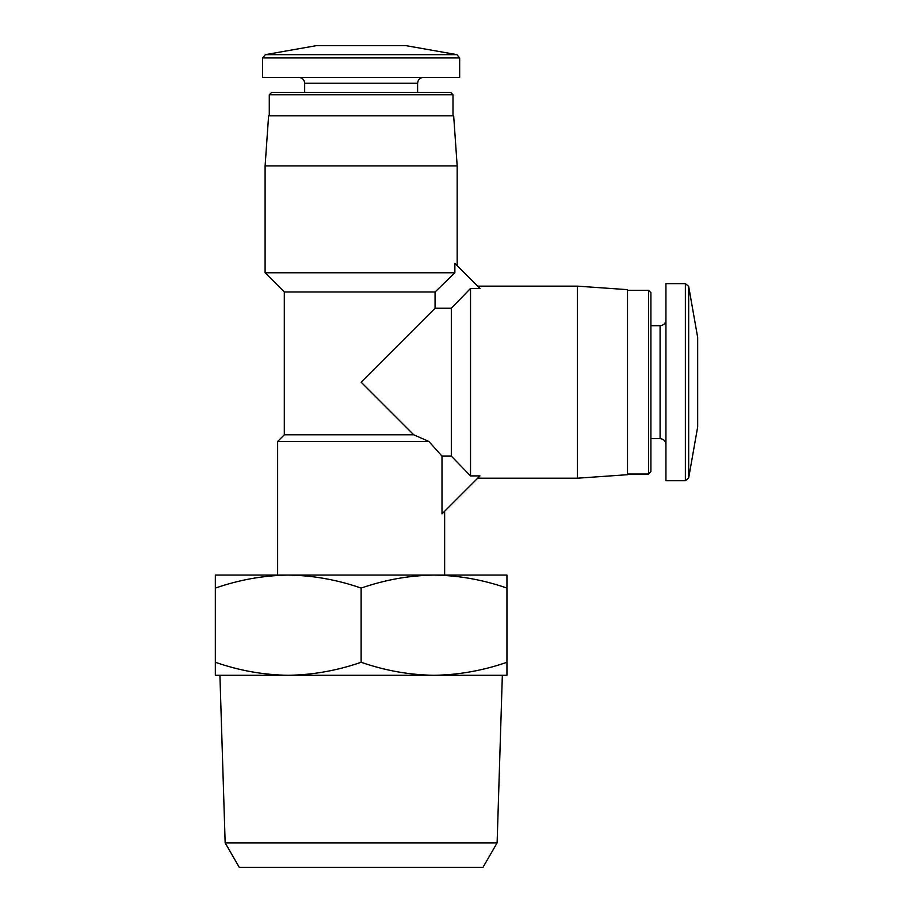 <?xml version="1.0" encoding="UTF-8"?>
<svg xmlns="http://www.w3.org/2000/svg" width="913" height="913" viewBox="0 0 913 913"><rect width="100%" height="100%" fill="white"/><g stroke="black" fill="none" stroke-linecap="round" stroke-linejoin="round"><path stroke-width="1.37" d="M435.067 308.24L451.319 308.24L470.526 288.44L479.976 288.44L454.868 263.343L454.868 272.782L435.067 291.989L435.067 308.24L361.137 382.182L413.749 434.793L284.308 434.793L277.632 441.47L277.632 575.076L288.257 575.076M435.067 291.989L284.308 291.989L284.308 434.793M428.859 441.47L441.995 456.112L428.859 441.47L413.749 434.793L428.859 441.47L277.632 441.47M444.642 511.246L444.642 575.076L434.017 575.076C409.264 575.452 384.955 579.801 361.137 588.098C337.331 579.789 313.033 575.441 288.234 575.076C263.458 575.452 239.16 579.801 215.331 588.098L215.331 575.076L434.04 575.076C458.828 575.441 483.137 579.789 506.943 588.098L506.943 675.289L434.04 675.289C458.817 674.912 483.114 670.564 506.943 662.267M441.995 456.112L441.995 513.893L479.976 475.913L470.526 475.913L451.319 456.112L441.995 456.112M457.173 165.904L265.101 165.904L268.605 115.791L453.67 115.791L457.173 165.904L457.173 265.637M454.868 272.782L265.101 272.782L265.101 165.904M434.04 575.076L506.943 575.076L506.943 588.098M456.911 54.643L265.363 54.643L316.355 45.65L405.908 45.65L456.911 54.643L459.673 57.93L459.673 77.377L262.602 77.377L262.602 57.93L459.673 57.93M417.606 92.418L417.606 83.231C417.949 79.682 419.9 77.731 423.449 77.377M269.278 94.781L452.996 94.781L450.634 92.418L271.64 92.418L269.278 94.781L269.278 115.791M452.996 94.781L452.996 115.791M288.234 675.289L215.331 675.289L215.331 662.267C239.138 670.576 263.435 674.924 288.234 675.289C313.011 674.912 337.319 670.564 361.137 662.267C384.944 670.576 409.241 674.924 434.04 675.289L219.919 675.289L225.157 842.882L497.117 842.882L502.344 675.289L434.04 675.289M215.331 588.098L215.331 662.267M361.137 588.098L361.137 662.267M497.117 842.882L482.988 867.35L239.274 867.35L225.157 842.882M451.319 308.24L451.319 456.112M470.526 288.44L470.526 475.913M477.67 286.146L577.415 286.146L577.415 478.207L477.67 478.207M577.415 286.146L627.516 289.649L627.516 474.703L577.415 478.207M627.516 290.323L648.538 290.323L648.538 474.041L627.516 474.041M648.538 290.323L650.901 292.685L650.901 471.679L648.538 474.041M650.901 325.713L660.088 325.713L660.088 438.651C663.603 438.959 665.554 440.911 665.931 444.494M665.931 319.87C665.588 323.419 663.637 325.37 660.088 325.713M685.378 283.646L665.931 283.646L665.931 480.717L685.378 480.717L688.676 477.956L688.676 286.408L685.378 283.646L685.378 480.717M688.676 286.408L697.669 337.399L697.669 426.953L688.676 477.956M417.606 83.231L304.668 83.231C304.36 79.705 302.408 77.765 298.825 77.377M284.308 291.989L265.101 272.782M265.363 54.643L262.602 57.93M304.668 83.231L304.668 92.418M650.901 438.651L660.088 438.651"/></g></svg>
